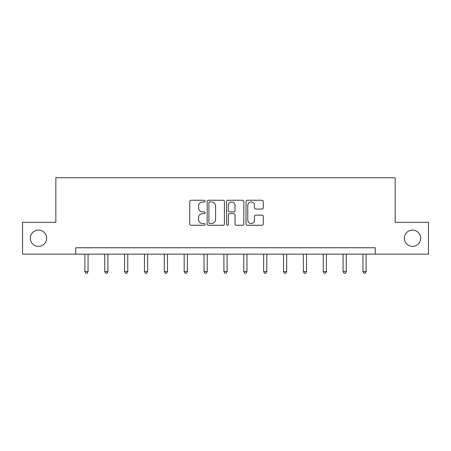 <?xml version="1.0" encoding="UTF-8"?>
<svg xmlns="http://www.w3.org/2000/svg" width="451" height="451" viewBox="0 0 451 451"><rect width="100%" height="100%" fill="white"/><g stroke="black" fill="none" stroke-linecap="round" stroke-linejoin="round"><path stroke-width="0.68" d="M404.384 238.218A8.146 8.146 0 0 0 412.535 246.37A8.146 8.146 0 0 0 420.682 238.218A8.146 8.146 0 0 0 412.535 230.072A8.146 8.146 0 0 0 404.384 238.218M30.318 238.218A8.146 8.146 0 0 0 38.465 246.37A8.146 8.146 0 0 0 46.616 238.218A8.146 8.146 0 0 0 38.465 230.072A8.146 8.146 0 0 0 30.318 238.218M205.132 201.135A0.874 0.874 0 0 0 204.252 200.255L190.976 200.255A1.252 1.252 0 0 0 189.724 201.507L189.724 224A1.252 1.252 0 0 0 190.976 225.252L204.252 225.252A0.874 0.874 0 0 0 205.132 224.378A0.874 0.874 0 0 0 204.252 223.504L202.538 223.504A3.997 3.997 0 0 1 198.536 219.502L198.536 217.63A3.997 3.997 0 0 1 202.538 213.627L204.252 213.627A0.874 0.874 0 0 0 205.132 212.754A0.874 0.874 0 0 0 204.252 211.88L202.538 211.88A3.997 3.997 0 0 1 198.536 207.883L198.536 206.006A3.997 3.997 0 0 1 202.538 202.009L204.252 202.009A0.874 0.874 0 0 0 205.132 201.135M262.025 209.067A1.252 1.252 0 0 0 263.271 207.821L263.271 201.507A1.252 1.252 0 0 0 262.025 200.255L247.278 200.255A1.252 1.252 0 0 0 246.026 201.507L246.026 224A1.252 1.252 0 0 0 247.278 225.252L262.025 225.252A1.252 1.252 0 0 0 263.271 224L263.271 216.379A1.252 1.252 0 0 0 262.025 215.127L255.711 215.127A1.252 1.252 0 0 0 254.465 216.379L254.465 220.161A3.343 3.343 0 0 1 251.122 223.504A3.343 3.343 0 0 1 247.779 220.161L247.779 205.352A3.343 3.343 0 0 1 251.122 202.009A3.343 3.343 0 0 1 254.465 205.352L254.465 207.821A1.252 1.252 0 0 0 255.711 209.067L262.025 209.067M75.706 254.133L22.55 254.133L22.55 222.304L55.845 222.304L55.845 177.739L395.155 177.739L395.155 222.304L428.45 222.304L428.45 254.133L375.294 254.133L375.294 247.768L75.706 247.768L75.706 254.133L375.294 254.133M224.406 201.507A1.252 1.252 0 0 0 223.155 200.255L208.407 200.255A1.252 1.252 0 0 0 207.161 201.507L207.161 224A1.252 1.252 0 0 0 208.407 225.252L223.155 225.252A1.252 1.252 0 0 0 224.406 224L224.406 201.507M227.845 200.255L242.593 200.255A1.252 1.252 0 0 1 243.839 201.507L243.839 224A1.252 1.252 0 0 1 242.593 225.252L236.279 225.252A1.252 1.252 0 0 1 235.027 224L235.027 214.879A1.252 1.252 0 0 0 233.781 213.627L229.593 213.627A1.252 1.252 0 0 0 228.341 214.879L228.341 224.378A0.874 0.874 0 0 1 227.467 225.252A0.874 0.874 0 0 1 226.594 224.378L226.594 201.507A1.252 1.252 0 0 1 227.845 200.255M209.783 202.009A0.874 0.874 0 0 0 208.909 202.882L208.909 222.631A0.874 0.874 0 0 0 209.783 223.504L211.598 223.504A3.997 3.997 0 0 0 215.595 219.502L215.595 206.006A3.997 3.997 0 0 0 211.598 202.009L209.783 202.009M235.027 205.414A3.343 3.343 0 0 0 231.684 202.071A3.343 3.343 0 0 0 228.341 205.414L228.341 210.628A1.252 1.252 0 0 0 229.593 211.88L233.781 211.88A1.252 1.252 0 0 0 235.027 210.628L235.027 205.414M84.873 254.133L84.873 271.603L88.058 271.603L88.058 254.133M88.058 271.603L87.099 273.261L85.831 273.261L84.873 271.603M104.733 254.133L104.733 271.603L107.919 271.603L107.919 254.133M107.919 271.603L106.966 273.261L105.692 273.261L104.733 271.603M124.6 254.133L124.6 271.603L127.78 271.603L127.78 254.133M127.78 271.603L126.827 273.261L125.553 273.261L124.6 271.603M144.461 254.133L144.461 271.603L147.64 271.603L147.64 254.133M147.64 271.603L146.688 273.261L145.414 273.261L144.461 271.603M164.322 254.133L164.322 271.603L167.507 271.603L167.507 254.133M167.507 271.603L166.549 273.261L165.275 273.261L164.322 271.603M184.183 254.133L184.183 271.603L187.368 271.603L187.368 254.133M187.368 271.603L186.41 273.261L185.141 273.261L184.183 271.603M204.044 254.133L204.044 271.603L207.229 271.603L207.229 254.133M207.229 271.603L206.276 273.261L205.002 273.261L204.044 271.603M223.91 254.133L223.91 271.603L227.09 271.603L227.09 254.133M227.09 271.603L226.137 273.261L224.863 273.261L223.91 271.603M243.771 254.133L243.771 271.603L246.956 271.603L246.956 254.133M246.956 271.603L245.998 273.261L244.724 273.261L243.771 271.603M263.632 254.133L263.632 271.603L266.817 271.603L266.817 254.133M266.817 271.603L265.859 273.261L264.59 273.261L263.632 271.603M283.493 254.133L283.493 271.603L286.678 271.603L286.678 254.133M286.678 271.603L285.725 273.261L284.451 273.261L283.493 271.603M303.36 254.133L303.36 271.603L306.539 271.603L306.539 254.133M306.539 271.603L305.586 273.261L304.312 273.261L303.36 271.603M323.22 254.133L323.22 271.603L326.4 271.603L326.4 254.133M326.4 271.603L325.447 273.261L324.173 273.261L323.22 271.603M343.081 254.133L343.081 271.603L346.267 271.603L346.267 254.133M346.267 271.603L345.308 273.261L344.034 273.261L343.081 271.603M362.942 254.133L362.942 271.603L366.127 271.603L366.127 254.133M366.127 271.603L365.169 273.261L363.901 273.261L362.942 271.603"/></g></svg>
